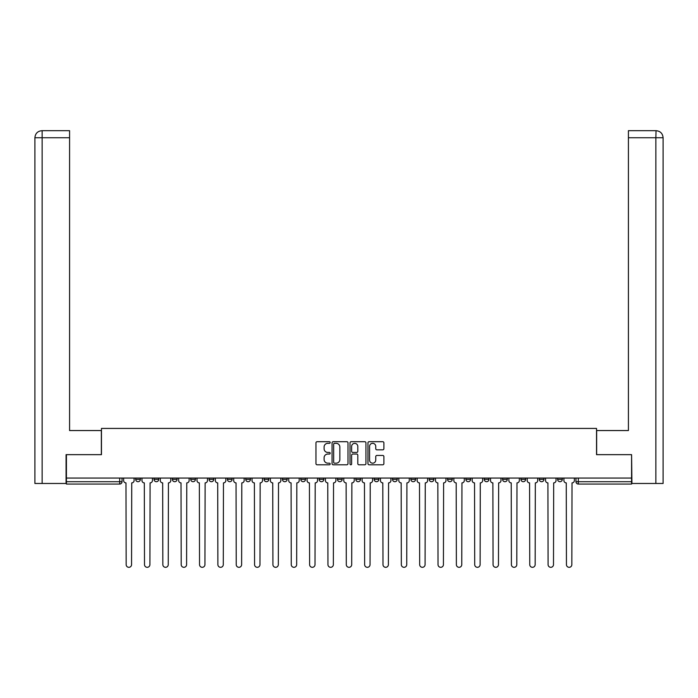 <?xml version="1.0" encoding="UTF-8"?>
<svg xmlns="http://www.w3.org/2000/svg" width="698" height="698" viewBox="0 0 698 698"><rect width="100%" height="100%" fill="white"/><g stroke="black" fill="none" stroke-linecap="round" stroke-linejoin="round"><path stroke-width="1.05" d="M330.189 442.515A0.811 0.811 0 0 0 329.377 441.703L317.11 441.703A1.152 1.152 0 0 0 315.958 442.864L315.958 463.638A1.152 1.152 0 0 0 317.11 464.789L329.377 464.789A0.811 0.811 0 0 0 330.189 463.987A0.811 0.811 0 0 0 329.377 463.175L327.79 463.175A3.691 3.691 0 0 1 324.099 459.485L324.099 457.748A3.691 3.691 0 0 1 327.79 454.058L329.377 454.058A0.811 0.811 0 0 0 330.189 453.246A0.811 0.811 0 0 0 329.377 452.444L327.79 452.444A3.691 3.691 0 0 1 324.099 448.744L324.099 447.017A3.691 3.691 0 0 1 327.79 443.326L329.377 443.326A0.811 0.811 0 0 0 330.189 442.515M502.577 479.351L502.577 478.06L502.577 479.351A2.356 2.356 0 0 0 504.933 481.707A2.356 2.356 0 0 1 502.577 479.351L507.289 479.351A2.356 2.356 0 0 1 504.933 481.707A2.356 2.356 0 0 0 507.289 479.351L507.289 478.06L507.289 479.351M337.474 478.06L337.474 479.351L342.177 479.351A2.356 2.356 0 0 1 339.83 481.707A2.356 2.356 0 0 1 337.474 479.351L337.474 478.06M282.437 478.06L282.437 479.351L287.148 479.351A2.356 2.356 0 0 1 284.793 481.707A2.356 2.356 0 0 1 282.437 479.351L282.437 478.06M245.748 478.06L245.748 479.351L250.451 479.351A2.356 2.356 0 0 1 248.104 481.707A2.356 2.356 0 0 1 245.748 479.351L245.748 478.06M227.408 478.06L227.408 479.351L232.111 479.351A2.356 2.356 0 0 1 229.755 481.707A2.356 2.356 0 0 1 227.408 479.351L227.408 478.06M190.711 478.06L190.711 479.351L195.423 479.351A2.356 2.356 0 0 1 193.067 481.707A2.356 2.356 0 0 1 190.711 479.351L190.711 478.06M382.731 449.844A1.152 1.152 0 0 0 383.891 448.692L383.891 442.864A1.152 1.152 0 0 0 382.731 441.703L369.111 441.703A1.152 1.152 0 0 0 367.959 442.864L367.959 463.638A1.152 1.152 0 0 0 369.111 464.789L382.731 464.789A1.152 1.152 0 0 0 383.891 463.638L383.891 456.597A1.152 1.152 0 0 0 382.731 455.445L376.903 455.445A1.152 1.152 0 0 0 375.751 456.597L375.751 460.087A3.089 3.089 0 0 1 372.662 463.175A3.089 3.089 0 0 1 369.574 460.087L369.574 446.406A3.089 3.089 0 0 1 372.662 443.326A3.089 3.089 0 0 1 375.751 446.406L375.751 448.692A1.152 1.152 0 0 0 376.903 449.844L382.731 449.844M42.133 483.47L34.9 483.47L34.9 137.742C35.319 133.449 37.675 131.102 41.95 130.683L69.591 130.683L69.591 137.742L42.133 137.742L42.133 483.47L66.066 483.47L66.066 454.66L101.463 454.66L101.463 428.432L596.537 428.432L596.537 454.66L631.585 454.66L631.585 478.06L66.415 478.06L66.415 481.707L122.037 481.707L122.037 478.06L122.037 481.707A2.356 2.356 0 0 1 119.69 484.063L66.415 484.063L66.415 481.707M66.415 454.66L66.415 478.06M347.988 442.864A1.152 1.152 0 0 0 346.836 441.703L333.216 441.703A1.152 1.152 0 0 0 332.065 442.864L332.065 463.638A1.152 1.152 0 0 0 333.216 464.789L346.836 464.789A1.152 1.152 0 0 0 347.988 463.638L347.988 442.864M351.164 441.703L364.784 441.703A1.152 1.152 0 0 1 365.935 442.864L365.935 463.638A1.152 1.152 0 0 1 364.784 464.789L358.955 464.789A1.152 1.152 0 0 1 357.804 463.638L357.804 455.209A1.152 1.152 0 0 0 356.643 454.058L352.778 454.058A1.152 1.152 0 0 0 351.626 455.209L351.626 463.987A0.811 0.811 0 0 1 350.815 464.789A0.811 0.811 0 0 1 350.012 463.987L350.012 442.864A1.152 1.152 0 0 1 351.164 441.703M575.963 478.06L575.963 481.707L631.585 481.707L631.585 484.063L578.31 484.063A2.356 2.356 0 0 1 575.963 481.707M631.585 478.06L631.585 481.707M557.615 478.06L557.615 479.351L562.318 479.351L562.318 478.06L562.318 479.351A2.356 2.356 0 0 1 559.971 481.707A2.356 2.356 0 0 1 557.615 479.351A2.356 2.356 0 0 0 559.971 481.707M543.978 478.06L543.978 479.351A2.356 2.356 0 0 1 541.622 481.707A2.356 2.356 0 0 1 539.275 479.351L543.978 479.351M539.275 478.06L539.275 479.351M520.926 478.06L520.926 479.351L525.629 479.351L525.629 478.06L525.629 479.351A2.356 2.356 0 0 1 523.282 481.707A2.356 2.356 0 0 1 520.926 479.351A2.356 2.356 0 0 0 523.282 481.707M484.238 478.06L484.238 479.351L488.94 479.351L488.94 478.06L488.94 479.351A2.356 2.356 0 0 1 486.585 481.707A2.356 2.356 0 0 1 484.238 479.351A2.356 2.356 0 0 0 486.585 481.707M470.592 479.351L470.592 478.06L470.592 479.351A2.356 2.356 0 0 1 468.245 481.707A2.356 2.356 0 0 1 465.889 479.351L470.592 479.351A2.356 2.356 0 0 1 468.245 481.707M465.889 478.06L465.889 479.351M452.252 478.06L452.252 479.351A2.356 2.356 0 0 1 449.896 481.707A2.356 2.356 0 0 1 447.549 479.351L452.252 479.351A2.356 2.356 0 0 1 449.896 481.707M447.549 478.06L447.549 479.351M433.903 478.06L433.903 479.351A2.356 2.356 0 0 1 431.556 481.707A2.356 2.356 0 0 1 429.2 479.351L433.903 479.351M429.2 478.06L429.2 479.351M415.563 478.06L415.563 479.351A2.356 2.356 0 0 1 413.207 481.707A2.356 2.356 0 0 1 410.852 479.351L415.563 479.351M410.852 478.06L410.852 479.351M397.214 478.06L397.214 479.351A2.356 2.356 0 0 1 394.859 481.707A2.356 2.356 0 0 1 392.512 479.351L397.214 479.351M392.512 478.06L392.512 479.351M378.866 478.06L378.866 479.351A2.356 2.356 0 0 1 376.519 481.707A2.356 2.356 0 0 1 374.163 479.351A2.356 2.356 0 0 0 376.519 481.707M374.163 478.06L374.163 479.351L378.866 479.351M360.526 478.06L360.526 479.351A2.356 2.356 0 0 1 358.17 481.707A2.356 2.356 0 0 1 355.823 479.351A2.356 2.356 0 0 0 358.17 481.707M355.823 478.06L355.823 479.351L360.526 479.351M342.177 478.06L342.177 479.351A2.356 2.356 0 0 1 339.83 481.707M323.837 478.06L323.837 479.351A2.356 2.356 0 0 1 321.481 481.707A2.356 2.356 0 0 1 319.134 479.351L323.837 479.351M319.134 478.06L319.134 479.351M305.488 478.06L305.488 479.351A2.356 2.356 0 0 1 303.141 481.707A2.356 2.356 0 0 1 300.786 479.351L305.488 479.351L305.488 478.06M300.786 478.06L300.786 479.351M287.148 478.06L287.148 479.351M268.8 478.06L268.8 479.351A2.356 2.356 0 0 1 266.444 481.707A2.356 2.356 0 0 1 264.097 479.351L268.8 479.351L268.8 478.06M264.097 478.06L264.097 479.351M250.451 478.06L250.451 479.351L250.451 478.06M232.111 479.351L232.111 478.06L232.111 479.351A2.356 2.356 0 0 1 229.755 481.707M213.763 478.06L213.763 479.351A2.356 2.356 0 0 1 211.415 481.707A2.356 2.356 0 0 1 209.06 479.351A2.356 2.356 0 0 0 211.415 481.707A2.356 2.356 0 0 0 213.763 479.351L213.763 478.06M209.06 478.06L209.06 479.351L213.763 479.351M195.423 478.06L195.423 479.351M177.074 478.06L177.074 479.351A2.356 2.356 0 0 1 174.718 481.707A2.356 2.356 0 0 1 172.371 479.351A2.356 2.356 0 0 0 174.718 481.707A2.356 2.356 0 0 0 177.074 479.351L172.371 479.351L172.371 478.06M154.022 478.06L154.022 479.351L158.725 479.351L158.725 478.06L158.725 479.351A2.356 2.356 0 0 1 156.378 481.707A2.356 2.356 0 0 1 154.022 479.351A2.356 2.356 0 0 0 156.378 481.707M135.682 478.06L135.682 479.351L140.385 479.351L140.385 478.06L140.385 479.351A2.356 2.356 0 0 1 138.029 481.707A2.356 2.356 0 0 1 135.682 479.351A2.356 2.356 0 0 0 138.029 481.707M119.69 478.06L119.69 484.063A2.356 2.356 0 0 0 122.037 481.707M334.482 443.326A0.811 0.811 0 0 0 333.679 444.129L333.679 462.364A0.811 0.811 0 0 0 334.482 463.175L336.157 463.175A3.691 3.691 0 0 0 339.856 459.485L339.856 447.017A3.691 3.691 0 0 0 336.157 443.326L334.482 443.326M357.804 446.467A3.089 3.089 0 0 0 354.715 443.378A3.089 3.089 0 0 0 351.626 446.467L351.626 451.283A1.152 1.152 0 0 0 352.778 452.444L356.643 452.444A1.152 1.152 0 0 0 357.804 451.283L357.804 446.467M123.625 478.06L123.625 480.529A2.356 2.356 0 0 0 125.98 482.885L126.155 564.612A2.705 2.705 0 0 0 128.86 567.317A2.705 2.705 0 0 0 131.564 564.612L131.739 482.885A2.356 2.356 0 0 0 134.095 480.529L134.095 478.06M141.973 478.06L141.973 480.529A2.356 2.356 0 0 0 144.32 482.885L144.503 564.612A2.705 2.705 0 0 0 147.208 567.317A2.705 2.705 0 0 0 149.913 564.612L150.087 482.885A2.356 2.356 0 0 0 152.434 480.529L152.434 478.06M160.313 478.06L160.313 480.529A2.356 2.356 0 0 0 162.669 482.885L162.843 564.612A2.705 2.705 0 0 0 165.548 567.317A2.705 2.705 0 0 0 168.253 564.612L168.427 482.885A2.356 2.356 0 0 0 170.783 480.529L170.783 478.06M101.341 454.66L101.341 430.553L69.591 430.553L69.591 137.742M41.959 130.683C37.666 131.102 35.31 133.458 34.9 137.742L34.9 412.911L34.9 137.742L42.133 137.742L42.133 130.683L69.591 130.683M596.659 454.66L596.659 430.553L628.409 430.553L628.409 130.683L656.033 130.683L655.867 137.742L628.409 137.742M663.1 412.911L663.1 137.742L663.1 483.47L631.934 483.47L631.585 454.66M655.867 483.47L655.867 137.742L663.1 137.742C662.681 133.449 660.325 131.102 656.05 130.683M178.662 478.06L178.662 480.529A2.356 2.356 0 0 0 181.018 482.885L181.192 564.612A2.705 2.705 0 0 0 183.897 567.317A2.705 2.705 0 0 0 186.602 564.612L186.776 482.885A2.356 2.356 0 0 0 189.132 480.529L189.132 478.06M197.011 478.06L197.011 480.529A2.356 2.356 0 0 0 199.358 482.885L199.532 564.612A2.705 2.705 0 0 0 202.237 567.317A2.705 2.705 0 0 0 204.942 564.612L205.125 482.885A2.356 2.356 0 0 0 207.472 480.529L207.472 478.06M215.35 478.06L215.35 480.529A2.356 2.356 0 0 0 217.706 482.885L217.881 564.612A2.705 2.705 0 0 0 220.585 567.317A2.705 2.705 0 0 0 223.29 564.612L223.465 482.885A2.356 2.356 0 0 0 225.82 480.529L225.82 478.06M233.699 478.06L233.699 480.529A2.356 2.356 0 0 0 236.046 482.885L236.229 564.612A2.705 2.705 0 0 0 238.934 567.317A2.705 2.705 0 0 0 241.63 564.612L241.813 482.885A2.356 2.356 0 0 0 244.16 480.529L244.16 478.06M252.039 478.06L252.039 480.529A2.356 2.356 0 0 0 254.395 482.885L254.569 564.612A2.705 2.705 0 0 0 257.274 567.317A2.705 2.705 0 0 0 259.979 564.612L260.153 482.885A2.356 2.356 0 0 0 262.509 480.529L262.509 478.06M270.388 478.06L270.388 480.529A2.356 2.356 0 0 0 272.735 482.885L272.918 564.612A2.705 2.705 0 0 0 275.623 567.317A2.705 2.705 0 0 0 278.328 564.612L278.502 482.885A2.356 2.356 0 0 0 280.849 480.529L280.849 478.06M288.728 478.06L288.728 480.529A2.356 2.356 0 0 0 291.083 482.885L291.258 564.612A2.705 2.705 0 0 0 293.963 567.317A2.705 2.705 0 0 0 296.667 564.612L296.842 482.885A2.356 2.356 0 0 0 299.198 480.529L299.198 478.06M307.076 478.06L307.076 480.529A2.356 2.356 0 0 0 309.432 482.885L309.607 564.612A2.705 2.705 0 0 0 312.311 567.317A2.705 2.705 0 0 0 315.016 564.612L315.191 482.885A2.356 2.356 0 0 0 317.546 480.529L317.546 478.06M325.425 478.06L325.425 480.529A2.356 2.356 0 0 0 327.772 482.885L327.947 564.612A2.705 2.705 0 0 0 330.651 567.317A2.705 2.705 0 0 0 333.356 564.612L333.539 482.885A2.356 2.356 0 0 0 335.886 480.529L335.886 478.06M343.765 478.06L343.765 480.529A2.356 2.356 0 0 0 346.121 482.885L346.295 564.612A2.705 2.705 0 0 0 349 567.317A2.705 2.705 0 0 0 351.705 564.612L351.879 482.885A2.356 2.356 0 0 0 354.235 480.529L354.235 478.06M362.114 478.06L362.114 480.529A2.356 2.356 0 0 0 364.461 482.885L364.644 564.612A2.705 2.705 0 0 0 367.349 567.317A2.705 2.705 0 0 0 370.053 564.612L370.228 482.885A2.356 2.356 0 0 0 372.575 480.529L372.575 478.06M380.454 478.06L380.454 480.529A2.356 2.356 0 0 0 382.809 482.885L382.984 564.612A2.705 2.705 0 0 0 385.689 567.317A2.705 2.705 0 0 0 388.393 564.612L388.568 482.885A2.356 2.356 0 0 0 390.924 480.529L390.924 478.06M398.802 478.06L398.802 480.529A2.356 2.356 0 0 0 401.158 482.885L401.333 564.612A2.705 2.705 0 0 0 404.037 567.317A2.705 2.705 0 0 0 406.742 564.612L406.917 482.885A2.356 2.356 0 0 0 409.272 480.529L409.272 478.06M417.151 478.06L417.151 480.529A2.356 2.356 0 0 0 419.498 482.885L419.673 564.612A2.705 2.705 0 0 0 422.377 567.317A2.705 2.705 0 0 0 425.082 564.612L425.265 482.885A2.356 2.356 0 0 0 427.612 480.529L427.612 478.06M435.491 478.06L435.491 480.529A2.356 2.356 0 0 0 437.847 482.885L438.021 564.612A2.705 2.705 0 0 0 440.726 567.317A2.705 2.705 0 0 0 443.431 564.612L443.605 482.885A2.356 2.356 0 0 0 445.961 480.529L445.961 478.06M453.84 478.06L453.84 480.529A2.356 2.356 0 0 0 456.187 482.885L456.37 564.612A2.705 2.705 0 0 0 459.066 567.317A2.705 2.705 0 0 0 461.771 564.612L461.954 482.885A2.356 2.356 0 0 0 464.301 480.529L464.301 478.06M472.18 478.06L472.18 480.529A2.356 2.356 0 0 0 474.535 482.885L474.71 564.612A2.705 2.705 0 0 0 477.415 567.317A2.705 2.705 0 0 0 480.119 564.612L480.294 482.885A2.356 2.356 0 0 0 482.65 480.529L482.65 478.06M490.528 478.06L490.528 480.529A2.356 2.356 0 0 0 492.875 482.885L493.058 564.612A2.705 2.705 0 0 0 495.763 567.317A2.705 2.705 0 0 0 498.468 564.612L498.642 482.885A2.356 2.356 0 0 0 500.99 480.529L500.99 478.06M508.868 478.06L508.868 480.529A2.356 2.356 0 0 0 511.224 482.885L511.398 564.612A2.705 2.705 0 0 0 514.103 567.317A2.705 2.705 0 0 0 516.808 564.612L516.982 482.885A2.356 2.356 0 0 0 519.338 480.529L519.338 478.06M527.217 478.06L527.217 480.529A2.356 2.356 0 0 0 529.573 482.885L529.747 564.612A2.705 2.705 0 0 0 532.452 567.317A2.705 2.705 0 0 0 535.157 564.612L535.331 482.885A2.356 2.356 0 0 0 537.687 480.529L537.687 478.06M545.566 478.06L545.566 480.529A2.356 2.356 0 0 0 547.913 482.885L548.087 564.612A2.705 2.705 0 0 0 550.792 567.317A2.705 2.705 0 0 0 553.497 564.612L553.68 482.885A2.356 2.356 0 0 0 556.027 480.529L556.027 478.06M563.905 478.06L563.905 480.529A2.356 2.356 0 0 0 566.261 482.885L566.436 564.612A2.705 2.705 0 0 0 569.14 567.317A2.705 2.705 0 0 0 571.845 564.612L572.02 482.885A2.356 2.356 0 0 0 574.375 480.529L574.375 478.06M578.31 478.06L578.31 484.063M34.9 137.742L34.9 412.911"/></g></svg>
